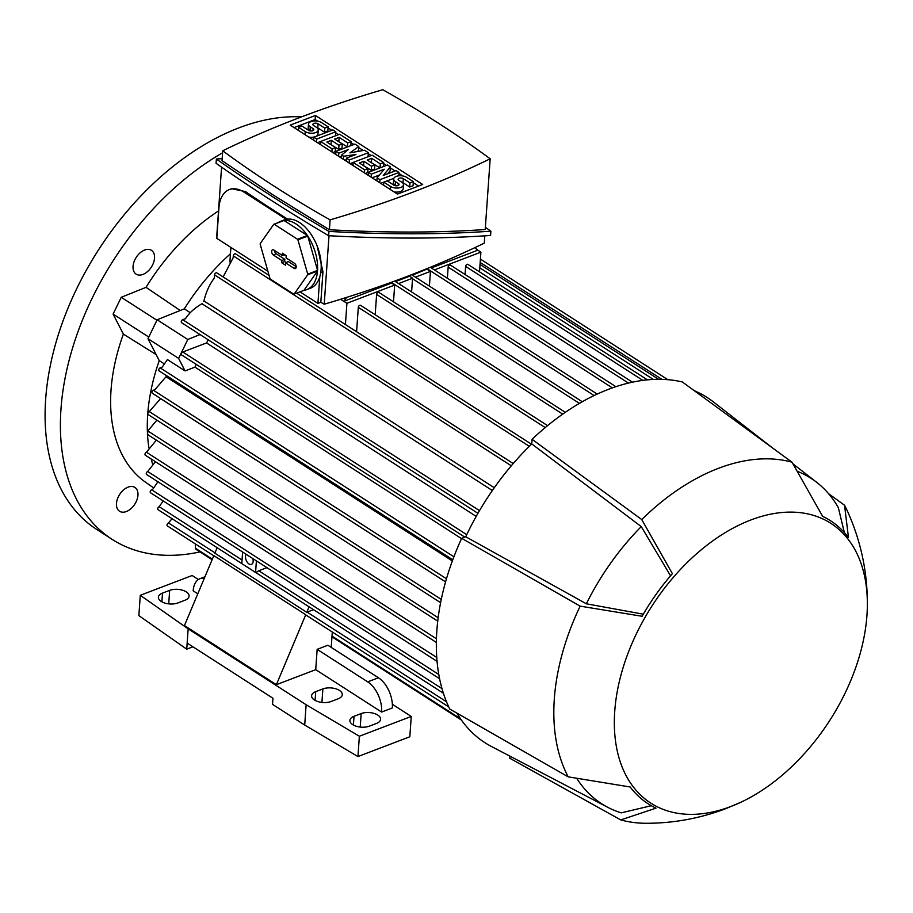 <?xml version="1.0" encoding="UTF-8"?>
<svg xmlns="http://www.w3.org/2000/svg" width="913" height="913" viewBox="0 0 913 913"><rect width="100%" height="100%" fill="white"/><g stroke="black" fill="none" stroke-linecap="round" stroke-linejoin="round"><path stroke-width="1.37" d="M301.484 116.887A235.953 149.96 122.8 0 0 45.65 399.369A235.953 149.96 122.8 0 0 96.881 529.54L112.196 539.4A235.953 149.96 122.8 0 0 199.993 551.909M222.578 152.791A235.953 149.96 122.8 0 0 60.966 409.229A235.953 149.96 122.8 0 0 112.196 539.4M119.021 510.858A14.163 8.993 -57.2 0 1 119.934 494.036A14.163 8.993 -57.2 0 1 134.873 487.428A14.163 8.993 -57.2 0 1 135.398 487.816A14.163 8.993 -57.2 0 1 134.496 504.638A14.163 8.993 -57.2 0 1 119.546 511.246A14.163 8.993 -57.2 0 1 119.021 510.858M136.802 256.507A14.163 8.993 -57.2 0 1 151.444 250.322A14.163 8.993 -57.2 0 1 150.782 267.954A14.163 8.993 -57.2 0 1 136.128 274.14A14.163 8.993 -57.2 0 1 136.802 256.507M156.169 354.609L123.381 334.112A169.886 107.974 122.8 0 0 145.532 482.212L153.464 487.77M123.381 334.112L113.098 314.095L121.235 297.284L146.034 287.344L180.215 310.511M218.515 210.949A169.886 107.974 122.8 0 0 146.034 287.344L146.034 287.344M164.078 363.716L159.25 360.624L147.986 338.677L157.139 319.767L184.312 308.868L190.235 312.68M208.267 339.853A171.062 108.715 122.8 0 0 206.555 342.934L476.209 516.393M201.944 303.721L492.347 490.532M494.298 487.725L203.919 300.936M196.158 364.298A171.062 108.715 122.8 0 0 194.96 367.14L185.065 370.918L178.628 358.387L187.781 339.476L200.038 334.557M206.555 342.934L182.794 352.007A1.769 1.13 122.8 0 0 181.345 354.039A1.769 1.13 122.8 0 0 181.733 355.02L464.808 537.118M194.96 367.14L461.533 538.624M185.065 370.918L167.41 359.562L162.24 367.072L160.174 367.859A1.769 1.13 122.8 0 0 158.725 369.891A1.769 1.13 122.8 0 0 159.102 370.872L452.78 559.783M147.986 338.677L178.628 358.387M440.625 602.694L148.214 414.593A1.769 1.13 122.8 0 1 147.826 413.612A1.769 1.13 122.8 0 1 149.276 411.58L160.62 398.616L445.578 581.912M445.578 581.889L152.323 393.241A1.769 1.13 122.8 0 1 151.935 392.27A1.769 1.13 122.8 0 1 153.384 390.228L154.97 389.623L166.029 376.761L452.357 560.947M156.865 420.151L147.849 430.982L147.644 434.029M195.291 543.874L195.439 548.245A1.769 1.13 122.8 0 0 195.816 549.227L212.113 559.703M172.078 518.698L168.483 522.932A1.769 1.13 122.8 0 0 167.033 524.964A1.769 1.13 122.8 0 0 167.41 525.945L213.768 555.755M305.764 614.734L213.836 555.606L184.449 625.553L276.377 684.682L305.764 614.734A1.769 1.13 -57.2 0 0 306.072 615.134L448.728 706.902M217.157 547.697L214.852 553.175L306.779 612.315A1.769 1.13 -57.2 0 1 307.133 612.121L313.513 609.69M163.233 500.94L159.17 506.704A1.769 1.13 122.8 0 0 157.721 508.735A1.769 1.13 122.8 0 0 158.097 509.716L241.797 563.561M256.393 560.879L255.583 572.462L257.717 571.652A1.769 1.13 -57.2 0 1 258.756 570.762L266.927 567.646M157.903 481.779L152.676 489.402L151.638 489.79A1.769 1.13 122.8 0 0 150.2 491.833A1.769 1.13 122.8 0 0 150.577 492.803L439.621 678.736M155.415 461.693L147.701 471.519A1.769 1.13 122.8 0 0 146.251 473.55A1.769 1.13 122.8 0 0 146.639 474.532L437.087 661.377M156.374 440.157L146.434 452.22A1.769 1.13 122.8 0 0 144.984 454.252A1.769 1.13 122.8 0 0 145.372 455.233L436.38 642.432M157.139 319.767L187.781 339.476M230.898 247.423L229.882 261.974M346.917 303.287L343.859 301.313L391.62 283.087L394.678 285.061L346.917 303.287L345.422 324.537M394.678 285.061L393.503 301.815M547.583 425.629L360.589 305.341A1.769 1.13 122.8 0 0 359.745 305.307A1.769 1.13 122.8 0 0 358.295 307.35L356.584 331.727M565.295 412.322L378.906 292.422A1.769 1.13 122.8 0 0 378.062 292.388A1.769 1.13 122.8 0 0 376.613 294.42L375.186 314.734M391.62 283.087L391.654 282.585A1.769 1.13 -57.2 0 1 391.734 282.151M431.301 267.943L477.841 250.185L480.9 252.148L479.519 271.846M480.9 252.148L434.36 269.906M632.424 382.17L450.463 265.112A1.769 1.13 122.8 0 0 449.607 265.078A1.769 1.13 122.8 0 0 448.157 267.121L447.381 278.282M647.42 379.854L467.924 264.382A1.769 1.13 122.8 0 0 467.068 264.348A1.769 1.13 122.8 0 0 465.619 266.391L465.059 274.505M412.379 275.167L427.432 268.924A1.769 1.13 -57.2 0 1 427.535 268.399M427.398 269.438L430.445 271.401L429.418 286.123M430.445 271.401L415.438 277.13M411.626 274.699A1.769 1.13 -57.2 0 1 411.763 274.767L597.228 394.074M395.523 281.592L409.583 276.228A1.769 1.13 -57.2 0 1 410.165 275.269M409.583 276.228L412.642 278.203A1.769 1.13 122.8 0 0 412.528 278.739L411.603 291.932M412.642 278.203L398.582 283.566M202.469 303.401C194.743 307.898 189.048 313.033 185.385 318.82M185.499 318.626L182.691 319.698A1.769 1.13 122.8 0 0 181.242 321.741A1.769 1.13 122.8 0 0 181.63 322.711L477.944 513.334M513.22 463.553L216.849 272.907A1.769 1.13 122.8 0 0 215.993 272.873A1.769 1.13 122.8 0 0 214.555 274.904L214.327 278.1M214.487 277.906C209.579 284.171 206.007 292.057 203.759 301.587M269.084 275.429L235.588 253.882A1.769 1.13 122.8 0 0 234.744 253.848A1.769 1.13 122.8 0 0 233.294 255.891L233.157 257.797L223.126 276.947M477.841 250.185L474.806 247.685M346.609 297.41L343.859 301.313M484.792 235.851L484.278 243.132A965.52 487.131 -176 0 1 324.218 304.212A1151.978 581.204 -176 0 1 320.817 302.294L317.929 303.401L299.978 291.852M267.874 271.207L216.815 238.35L218.937 207.867A35.39 20.679 69.1 0 1 229.3 189.584A35.39 20.679 69.1 0 1 244.056 192.164L286.283 219.325A36.577 21.376 -110.9 0 1 299.567 222.567A36.577 21.376 -110.9 0 1 319.79 276.787A36.577 21.376 69.1 0 1 310.409 288.234L306.825 289.604A36.577 21.376 69.1 0 1 303.972 290.323L294.134 294.077L307.67 274.779A36.577 21.376 -110.9 0 0 307.715 274.151L297.923 239.834A36.577 21.376 -110.9 0 0 297.535 239.263L274.197 224.244A36.577 21.376 -110.9 0 0 273.763 224.301L260.228 243.6A36.577 21.376 -110.9 0 0 260.182 244.228L269.974 278.545A36.577 21.376 -110.9 0 0 270.362 279.116L293.701 294.134A36.577 21.376 -110.9 0 0 294.134 294.077M217.02 235.28A1151.978 581.204 -176 0 1 216.826 235.132L221.574 167.159M229.3 189.584L231.571 188.717L245.54 191.604A1151.978 581.204 4 0 0 272.531 209.568A1151.978 581.204 4 0 0 287.663 219.12M317.119 245.882L322.951 271.812L320.817 302.294M324.218 304.212L329 235.737M274.197 224.244L284.034 220.489A36.577 21.376 69.1 0 1 295.983 223.936A36.577 21.376 69.1 0 1 307.373 235.508L297.535 239.263M297.923 239.834L307.761 236.079A36.577 21.376 69.1 0 1 317.553 270.396L307.715 274.151M307.67 274.779L317.507 271.024A36.577 21.376 69.1 0 1 306.825 289.604M303.972 290.323L317.507 271.024M278.134 222.635A36.577 21.376 69.1 0 1 280.748 221.266A36.577 21.376 69.1 0 1 283.601 220.547L273.763 224.301M280.748 221.266L284.32 219.896A36.577 21.376 69.1 0 1 286.283 219.325M317.553 270.396L307.761 236.079M307.373 235.508L284.034 220.489M273.432 255.081A2.944 1.723 69.1 0 1 271.72 252.102A2.944 1.723 69.1 0 1 272.679 249.74A2.944 1.723 69.1 0 1 273.786 249.991L282.208 255.412L282.368 253.186L286.191 255.64L286.043 257.877L294.465 263.298A2.944 1.723 69.1 0 1 296.132 266.06A2.944 1.723 69.1 0 1 295.458 268.548A2.944 1.723 69.1 0 1 294.112 268.376L285.689 262.955L285.529 265.192L281.695 262.727L281.855 260.502L273.432 255.081L276.137 253.734L284.799 259.303L284.651 261.54L286.283 262.602M274.608 250.527A2.579 1.506 -110.9 0 0 276.137 253.734M281.855 260.502L284.799 259.303M281.695 262.727L284.651 261.54M285.689 262.955L288.154 261.46L296.211 266.642M282.208 255.412L285.016 254.887M319.79 276.787L317.929 303.401M490.886 231.183L490.578 235.463C441.755 238.864 387.774 238.944 328.646 235.714C287.926 211.588 250.402 187.45 216.073 163.301L216.381 159.022C250.698 183.159 288.223 207.297 328.942 231.423C388.071 234.664 442.052 234.573 490.886 231.183L485.385 227.326M222.167 158.634L216.381 159.022M329.422 229.756C386.347 232.883 438.286 232.804 485.225 229.517L490.178 158.794A1151.978 581.204 4 0 0 438.731 123.392A1151.978 581.204 4 0 0 382.787 89.714A965.52 487.131 4 0 0 222.715 150.793L222.03 160.677L273.535 195.222L329.422 229.756L330.107 219.873A965.52 487.131 4 0 0 490.178 158.794M222.715 150.793A1151.978 581.204 4 0 0 274.162 186.195A1151.978 581.204 4 0 0 330.107 219.873M328.646 235.714L328.942 231.423M397.463 194.104L290.208 125.115L315.43 115.483L422.685 184.472L397.463 194.104M390.365 166.874L383.255 175.479L396.116 170.571L398.992 172.42L379.979 179.667L377.103 177.83L384.225 169.225L371.363 174.132L368.487 172.283L387.5 165.025L390.365 166.874L390.079 170.936L387.751 173.767M393.857 178.332L387.192 180.877M383.597 185.179L383.814 182.132L387.169 180.854L393.868 185.168A2.944 1.484 4 0 0 397.075 185.773A2.944 1.484 4 0 0 399.049 184.517A2.944 1.484 4 0 0 398.342 183.456L395.466 181.619A7.372 3.72 4 0 1 393.697 178.971A7.372 3.72 4 0 1 398.627 175.832A7.372 3.72 4 0 1 406.65 177.35L413.349 181.653L409.994 182.942L403.295 178.628A2.944 1.484 4 0 0 400.088 178.024A2.944 1.484 4 0 0 398.114 179.279A2.944 1.484 4 0 0 398.821 180.329L401.697 182.178A7.372 3.72 4 0 1 403.455 184.825A7.372 3.72 4 0 1 398.536 187.964A7.372 3.72 4 0 1 390.513 186.446L383.814 182.132L380.732 183.342M379.443 174.999L372.116 177.795M358.775 146.548L349.907 152.87L364.515 150.246L368.35 152.711L349.337 159.958L346.461 158.109L355.967 154.491L343.596 156.26L341.679 155.027L348.31 149.561L338.803 153.19L335.927 151.341L354.94 144.083L358.775 146.548L358.489 150.611L357.143 151.569M353.171 162.457L350.09 163.632M346.347 159.889L344.658 160.14M341.61 156.077L339.556 156.853M320.611 141.515L317.53 142.69M309.975 130.867L309.964 130.856A7.372 3.72 -176 0 1 308.195 128.208L308.48 124.145A7.372 3.72 4 0 0 310.249 126.793L309.964 130.856M308.48 124.145A7.372 3.72 4 0 1 313.399 121.018A7.372 3.72 4 0 1 321.422 122.525L328.132 126.839L327.847 130.901L324.492 132.18L317.781 127.866A2.944 1.484 4 0 0 316.457 127.352A7.372 3.72 4 0 1 318.238 130.011L317.952 134.074A7.372 3.72 -176 0 1 315.978 136.379M314.734 136.859A7.372 3.72 -176 0 1 308.822 137.076M347.75 142.896L339.134 137.361L334.66 139.061L342.329 143.992L338.974 145.27L331.305 140.34L326.843 142.051L335.459 147.598L332.104 148.876L320.611 141.481L339.613 134.234L351.106 141.618L347.75 142.896L347.476 146.936L338.529 141.549M342.329 143.992L342.044 148.054L338.689 149.333L330.7 144.528M335.459 147.598L335.174 151.661L332.857 152.539M380.002 167.889L371.077 162.491M374.878 164.933L371.523 166.212L363.865 161.281L359.391 162.993L368.019 168.54L364.664 169.818L353.171 162.423L372.173 155.176L383.665 162.56L380.31 163.838L371.694 158.303L367.22 160.003L374.878 164.933L374.592 168.996L371.249 170.274L363.26 165.481M368.019 168.54L367.734 172.603L365.417 173.481M395.192 185.681L395.181 185.681A7.372 3.72 -176 0 1 393.412 183.034L393.697 178.971M413.349 181.653L413.064 185.727L409.709 187.005L403.01 182.691A2.944 1.484 4 0 0 401.686 182.178M403.455 184.825L403.181 188.888A7.372 3.72 -176 0 1 394.039 191.901M294.077 127.592L315.156 119.546L317.61 121.132M328.052 127.854L331.876 130.308M335.722 132.784L338.586 134.622M351.037 142.633L353.902 144.482M358.695 147.564L363.226 150.474M368.27 153.726L371.135 155.564M383.597 163.575L386.461 165.424M390.296 167.889L395.078 170.971M398.913 173.436L402.838 175.958M413.281 182.68L418.542 186.058M368.487 172.283L368.281 175.33M371.363 174.132L371.146 177.179M377.103 177.83L376.898 180.877M379.979 179.667L379.762 182.726M398.992 172.42L398.753 175.821M368.35 152.711L368.065 156.739M349.337 159.958L349.12 163.005M335.927 151.341L335.722 154.388M338.803 153.19L338.597 156.237M341.679 155.027L341.462 158.086M343.596 156.26L343.379 159.319M346.461 158.109L346.255 161.156M313.912 137.167L332.914 129.92L335.79 131.769L316.777 139.016L313.912 137.167L313.695 140.214M316.777 139.016L316.571 142.063M335.79 131.769L335.505 135.797M318.238 130.011A7.372 3.72 4 0 1 313.307 133.138A7.372 3.72 4 0 1 305.296 131.62L298.585 127.318L301.941 126.04L308.64 130.342A2.944 1.484 4 0 0 311.858 130.947A2.944 1.484 4 0 0 313.821 129.703A2.944 1.484 4 0 0 313.113 128.642L310.249 126.793M298.585 127.318L298.38 130.365M328.132 126.839L324.777 128.117L318.066 123.803A2.944 1.484 4 0 0 314.859 123.198A2.944 1.484 4 0 0 312.897 124.453A2.944 1.484 4 0 0 313.593 125.515L316.469 127.364M324.777 128.117L324.492 132.18M339.134 137.361L338.849 141.424M351.106 141.618L350.832 145.658M320.611 141.481L320.395 144.528M332.104 148.876L331.887 151.923M331.305 140.34L331.031 144.402M338.974 145.27L338.689 149.333M371.694 158.303L371.408 162.366M380.31 163.838L380.025 167.878M383.665 162.56L383.38 166.6M353.171 162.423L352.954 165.47M364.664 169.818L364.447 172.865M363.865 161.281L363.579 165.356M371.523 166.212L371.249 170.274M409.994 182.942L409.709 187.005M315.43 115.483L315.156 119.546M343.767 301.347L340.56 299.293M242.607 552.011L241.797 563.595L255.583 572.462M252.855 558.596A5.9 3.447 69.1 0 1 253.163 561.347A5.9 3.447 69.1 0 1 251.44 564.394A5.9 3.447 69.1 0 1 247.343 562.385A5.9 3.447 69.1 0 1 245.506 556.428A5.9 3.447 69.1 0 1 246.145 554.282M331.214 647.385L332.298 632.001M392.362 704.288L411.249 716.443L359.368 736.232L306.129 704.733L188.158 628.852L140.282 595.299L192.152 575.498L198.383 579.515M306.129 704.733L304.702 725.059L357.942 756.557L409.823 736.757L411.249 716.443M309.073 606.837L306.779 612.315M197.79 593.792L193.168 590.825A23.601 13.786 69.1 0 1 200.073 578.637A23.601 13.786 69.1 0 1 204.352 578.18M315.727 669.663L317.153 649.337L367.711 681.863A23.601 13.786 69.1 0 1 381.611 712.049L315.727 669.663L276.377 684.682M317.153 649.337L327.881 645.251L378.45 677.766L367.711 681.863M381.611 712.049L392.35 707.952A23.601 13.786 -110.9 0 0 378.45 677.766M361.171 713.567A11.801 5.957 -176 0 1 373.942 713.384A11.801 5.957 -176 0 1 380.607 719.318A11.801 5.957 -176 0 1 376.498 723.416L369.343 726.155A11.801 5.957 -176 0 1 356.572 726.326A11.801 5.957 -176 0 1 349.907 720.403A11.801 5.957 -176 0 1 354.016 716.294L361.171 713.567L360.224 727.068M322.871 688.927A11.801 5.957 -176 0 1 335.642 688.744A11.801 5.957 -176 0 1 342.295 694.679A11.801 5.957 -176 0 1 338.187 698.776L331.031 701.515A11.801 5.957 -176 0 1 318.26 701.686A11.801 5.957 -176 0 1 311.607 695.763A11.801 5.957 -176 0 1 315.715 691.655L322.871 688.927L321.924 702.428M169.658 590.369A11.801 5.957 -176 0 1 182.429 590.186A11.801 5.957 -176 0 1 189.094 596.121A11.801 5.957 -176 0 1 184.985 600.229L177.83 602.957A11.801 5.957 -176 0 1 165.059 603.128A11.801 5.957 -176 0 1 158.394 597.205A11.801 5.957 -176 0 1 162.503 593.096L169.658 590.369L168.722 603.87M192.951 646.803L186.731 649.166L138.856 615.624L140.282 595.299M186.731 649.166L188.158 628.852M357.942 756.557L359.368 736.232M304.702 725.059L272.531 704.357L272.953 698.262L187.154 643.072M580.154 606.152L461.67 538.316L465.744 536.764A205.277 130.468 122.8 0 1 531.765 443.935L532.085 439.313L641.748 519.554L672.39 573.695A168.357 107.004 122.8 0 0 642.101 616.275L580.154 606.152A200.563 127.466 122.8 0 0 568.217 776.86L630.164 786.983A168.357 107.004 122.8 0 0 655.99 808.153L620.749 819.92L509.785 758.235L509.933 756.158M456.922 713.144A205.277 130.468 122.8 0 0 491.468 746.503L607.784 807.32A193.488 122.97 122.8 0 0 621.239 812.855L651.311 805.711M461.67 538.316A210.001 133.469 122.8 0 0 449.732 709.024L568.217 776.86M867.35 605.718A166.349 105.725 122.8 0 0 750.874 519.965A166.349 105.725 122.8 0 0 614.734 711.364A166.349 105.725 122.8 0 0 730.834 806.51A166.349 105.725 122.8 0 0 740.957 802.207A166.349 105.725 122.8 0 0 867.35 605.718C867.635 572.736 861.005 541.215 847.447 511.154A200.563 127.466 122.8 0 0 844.536 505.254L848.474 537.517A168.357 107.004 122.8 0 0 822.647 516.359L792.016 462.206L682.353 381.965A210.001 133.469 122.8 0 0 608.72 389.235A210.001 133.469 122.8 0 0 532.085 439.313M772.409 447.861L713.213 401.777A205.277 130.468 122.8 0 0 694.314 390.707M620.749 819.92A200.563 127.466 122.8 0 0 646.655 823.286C673.897 823.218 700.26 818.345 725.732 808.678L740.957 802.207M792.016 462.206A200.563 127.466 122.8 0 0 718.463 468.323A200.563 127.466 122.8 0 0 641.748 519.554M531.765 443.935L641.257 526.607A193.488 122.97 122.8 0 0 586.363 603.79L465.744 536.764M577.153 778.994A193.488 122.97 122.8 0 0 607.784 807.32M844.354 532.541L838.328 507.628A193.488 122.97 122.8 0 0 816.793 482.406A193.488 122.97 122.8 0 0 798.498 471.781M641.257 526.607L670.553 575.818M643.311 614.187L586.363 603.79M828.548 493.648L844.536 505.254M156.91 320.235L121.235 297.284M148.773 337.045L113.098 314.095M230.453 253.78A171.062 108.715 122.8 0 0 184.312 308.868M160.174 367.859L453.898 556.804M159.25 360.624A171.062 108.715 122.8 0 0 147.427 432.591M147.518 434.462A171.062 108.715 122.8 0 0 148.945 448.009M151.181 458.965A171.062 108.715 122.8 0 0 152.733 464.477M195.439 548.245L212.352 559.133M332.012 636.099L460.506 718.759M307.133 612.121L446.503 701.777M168.483 522.932L214.989 552.844M258.756 570.762L442.029 688.653M159.17 506.704L242.048 560.023M151.638 489.79L438.822 674.524M147.701 471.519L436.779 657.474M146.434 452.22L436.46 638.78M147.849 430.982L438.183 617.736M149.276 411.58L441.287 599.419M153.384 390.228L446.48 578.774M182.794 352.007L466.737 534.664M391.654 282.585L579.424 403.375M427.432 268.924L612.361 387.888M465.619 266.391L642.82 380.379M448.157 267.121L628.429 383.072M412.528 278.739L594.112 395.546M358.295 307.35L545.221 427.592M376.613 294.42L562.693 414.125M182.691 319.698L479.508 510.641M214.555 274.904L511.291 465.801M479.804 267.794L653.343 379.431M233.294 255.891L529.323 446.32M480.181 262.442L661.902 379.34M245.54 191.604L244.056 192.164M294.112 268.376L296.166 267.361M322.951 271.812L320.737 272.656M313.113 128.642L312.976 130.65M305.296 131.62L305.079 134.679M318.066 123.803L317.781 127.866M395.466 181.619L395.181 185.681M398.342 183.456L398.205 185.476M390.513 186.446L390.296 189.493M403.295 178.628L403.01 182.691M353.411 725.036L354.016 716.294M315.099 700.397L315.715 691.655M161.898 601.838L162.503 593.096M331.955 636.795L461.442 720.083M255.629 572.451L443.41 693.241M147.37 434.36L437.761 621.16M430.285 267.281L615.876 386.678M480.033 264.462L658.558 379.294M394.701 281.067L582.277 401.731M296.599 293.13L531.469 444.22M480.409 259.109L667.825 379.671M204.934 576.776L200.073 578.637M816.793 482.406L793.408 464.203"/></g></svg>
